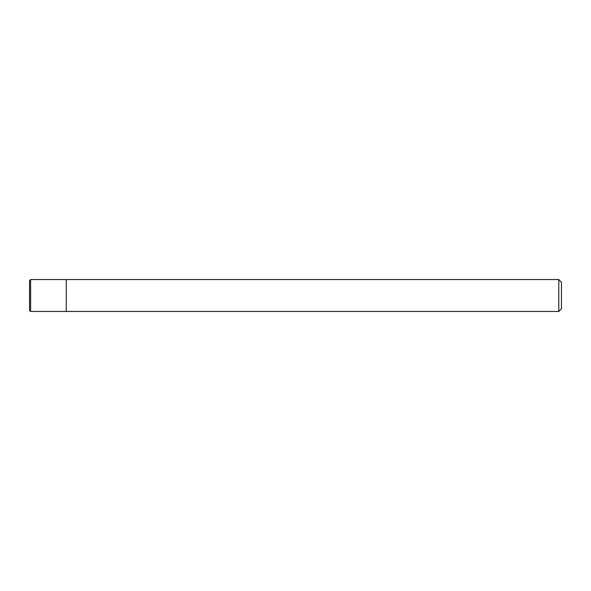 <?xml version="1.0" encoding="UTF-8"?>
<svg xmlns="http://www.w3.org/2000/svg" width="591" height="591" viewBox="0 0 591 591"><rect width="100%" height="100%" fill="white"/><g stroke="black" fill="none" stroke-linecap="round" stroke-linejoin="round"><path stroke-width="0.44" stroke-dasharray="2.96 2.22" d="M66.251 279.543L66.251 311.457M561.45 282.202L561.45 308.798M558.79 279.543L558.79 311.457M30.614 279.543L30.614 311.457"/><path stroke-width="0.89" d="M29.55 310.393L29.55 295.5L29.55 310.393L30.614 311.457L30.614 279.543L558.79 279.543L561.45 282.202L561.45 308.798L558.79 311.457L30.614 311.457M66.251 311.457L66.251 279.543L66.251 311.457M29.55 295.5L29.55 280.607L29.55 295.5M558.79 311.457L558.79 279.543M30.614 279.543L29.55 280.607"/></g></svg>
